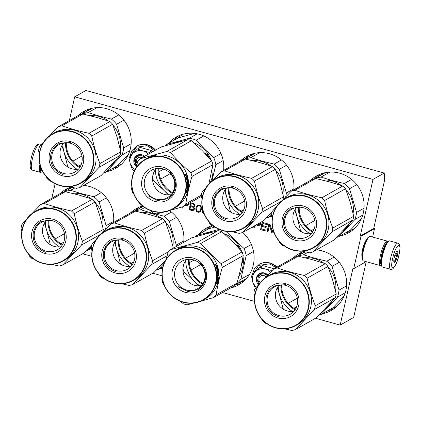 <?xml version="1.0" encoding="UTF-8"?>
<svg xmlns="http://www.w3.org/2000/svg" width="421" height="421" viewBox="0 0 421 421"><rect width="100%" height="100%" fill="white"/><g stroke="black" fill="none" stroke-linecap="round" stroke-linejoin="round"><path stroke-width="0.63" d="M361.939 256.247A9.367 2.068 -74.5 0 1 362.539 249.553A9.367 2.068 -74.5 0 1 366.538 239.633M384.236 173.063L373.001 179.399L74.706 96.825L85.942 90.489L384.236 173.063L384.657 179.893L373.711 228.456L374.511 228.677L361.029 236.276L360.234 236.055L373.711 228.456M372.622 237.055L374.511 228.677M315.524 318.265L340.168 325.086L353.651 317.487L366.223 261.694M74.706 96.825L69.36 120.553M373.001 179.399L360.234 236.055M366.123 261.667L353.735 268.651L361.029 236.276M353.735 268.651L352.935 268.43L340.168 325.086M82.632 253.795L91.81 256.336M152.818 273.224L162.001 275.766M222.546 292.527L254.516 301.378M51.851 198.254L54.646 185.856L53.846 185.635L54.372 183.293M60.266 193.507A32.664 31.117 60.6 0 1 66.192 189.113A32.664 31.117 60.6 0 1 70.791 187.019M83.653 185.393A32.664 31.117 60.6 0 1 113.544 222.472M91.483 248.811A32.664 31.117 60.6 0 1 89.457 249.29M77.78 115.807A32.664 31.117 60.6 0 1 83.705 111.418A32.664 31.117 60.6 0 1 118.322 114.596A32.664 31.117 60.6 0 1 130.452 148.371A32.664 31.117 60.6 0 1 115.791 168.326A32.664 31.117 60.6 0 1 106.971 171.589M130.452 212.937A32.664 31.117 60.6 0 1 136.383 208.542A32.664 31.117 60.6 0 1 142.503 205.948M169.51 210.616A32.664 31.117 60.6 0 1 183.682 242.317M162.59 267.977A32.664 31.117 60.6 0 1 159.643 268.719M198.723 234.376A32.664 31.117 60.6 0 1 206.569 227.971A32.664 31.117 60.6 0 1 211.905 225.624M242.722 232.45A32.664 31.117 60.6 0 1 253.316 264.93A32.664 31.117 60.6 0 1 238.654 284.885A32.664 31.117 60.6 0 1 230.597 287.985M293.158 257.978A32.664 31.117 60.6 0 1 299.084 253.584A32.664 31.117 60.6 0 1 303.683 251.49M316.545 249.864A32.664 31.117 60.6 0 1 345.836 290.543A32.664 31.117 60.6 0 1 331.169 310.493A32.664 31.117 60.6 0 1 322.349 313.761M168.379 143.429A32.664 31.117 60.6 0 1 176.225 137.025A32.664 31.117 60.6 0 1 209.363 139.104A32.664 31.117 60.6 0 1 223.572 170.384M201.512 196.723A32.664 31.117 60.6 0 1 200.254 197.039M240.48 160.848A32.664 31.117 60.6 0 1 246.411 156.454A32.664 31.117 60.6 0 1 279.549 158.533A32.664 31.117 60.6 0 1 293.758 189.813M271.698 216.157A32.664 31.117 60.6 0 1 269.672 216.631M310.672 180.277A32.664 31.117 60.6 0 1 316.597 175.889A32.664 31.117 60.6 0 1 351.214 179.067A32.664 31.117 60.6 0 1 363.344 212.842A32.664 31.117 60.6 0 1 348.683 232.797A32.664 31.117 60.6 0 1 339.858 236.06M182.067 206.979L181.872 207.832L182.772 208.085L183.088 206.685M185.472 205.374L186.982 205.627L187.682 205.327L188.524 204.406L188.645 203.585M190.376 206.069L190.639 206.306L189.603 206.679L189.129 207.374L189.492 209.284L190.134 209.958L191.744 210.568L193.934 210.021L194.513 208.863L194.386 208.006L193.628 207.137L194.518 206.722L195.06 205.722L194.934 204.864L193.949 203.601L191.855 203.022L190.45 203.622L189.871 204.78L190.639 206.306M196.486 206.443L195.849 208.574L196.028 210.6L197.012 211.858L198.807 212.358L200.212 211.758L201.233 210.063L201.57 207.853L201.022 206.053L199.517 204.98L197.733 205.143L196.486 206.443L196.07 208.448L196.249 210.474L197.239 211.731L199.033 212.231L199.849 211.984M202.848 210.284L202.285 211.016L202.306 212.337L203.296 213.6L204.148 214M252.005 227.251L252.611 227.414L252.737 226.835M256.121 224.93L258.126 225.488L259.615 225.24L260.457 224.319L260.294 222.577M254.195 226.014L253.805 227.745L254.7 227.993L255.289 225.398M265.919 231.097L266.13 230.171L261.641 228.929L262.199 226.445L266.088 227.524L266.298 226.593L262.409 225.519L262.862 223.504L267.351 224.746L267.561 223.814L262.178 222.325L260.536 229.608L265.919 231.097M272.966 229.445L272.445 231.755L270.103 224.519L268.756 224.146L267.114 231.429L268.014 231.682L269.445 225.324L271.75 232.713L273.097 233.087L273.508 231.255M181.872 207.832L182.814 207.906M182.277 206.921L182.098 207.706M186.982 205.627L187.755 205.264M186.198 205.574L187.203 205.495M185.698 205.243L186.419 205.448M190.029 205.48L190.597 205.943M189.871 204.78L190.255 205.353M189.976 204.311L190.097 204.653M190.45 203.622L190.203 204.185M191.039 203.269L190.676 203.496M193.628 207.137L194.16 206.943M192.529 210.616L193.565 210.242M191.744 210.568L192.75 210.489M190.845 210.316L191.971 210.437M190.134 209.958L191.071 210.19M189.492 209.284L190.36 209.826M189.145 208.695L189.713 209.158M189.024 207.837L189.371 208.569M189.129 207.374L189.25 207.711M189.797 206.595L189.35 207.243M196.739 206.022L196.712 206.316M197.181 205.485L196.965 205.895M197.77 205.132L197.402 205.359M203.296 213.6L204.038 213.736M202.648 212.926L203.517 213.473M202.306 212.337L202.875 212.8M202.185 211.479L202.533 212.21M202.285 211.016L202.406 211.353M202.869 210.363L202.512 210.889M252.232 227.124L252.647 227.235M258.91 225.535L259.689 225.177M258.126 225.488L259.136 225.409M256.342 224.803L258.352 225.356M253.805 227.745L254.742 227.819M254.421 225.888L254.031 227.619M260.536 229.608L265.956 230.924M262.362 222.377L260.757 229.482M262.862 223.504L267.388 224.567M262.199 226.445L266.13 227.345M267.114 231.429L268.051 231.503M268.94 224.198L267.34 231.303M272.445 231.755L273.071 229.84M271.75 232.713L273.134 232.908M269.445 225.324L271.977 232.587M71.428 187.166L67.497 190.092M90.268 108.692L85.005 112.391M115.628 166.705L121.516 164.116M142.587 206.016L137.683 209.521M212.131 225.824L207.106 229.65M237.497 283.554L244.38 280.675M304.315 251.637L300.389 254.563M331.011 308.877L336.9 306.288M182.788 134.304L176.757 138.704M252.974 153.733L247.711 157.433M323.16 173.163L317.897 176.862M348.52 231.176L354.408 228.587M187.766 204.08L186.708 204.674M190.687 206.958L191.992 206.822L193.15 207.311L193.681 207.785L193.881 208.995L192.402 209.758L190.608 209.263L189.771 208.042L190.687 206.958M193.849 204.211L194.539 205.385L194.065 206.08L192.502 206.495L191.339 206.011L190.724 204.522L192.055 203.711L193.286 203.89L194.344 204.838M198.265 205.758L199.565 205.627L200.28 205.99L201.049 207.521L200.385 210.463L198.833 211.542L197.338 211.126L196.57 209.595L197.233 206.653L198.265 205.758M259.873 222.814L259.82 223.788L259.194 224.44L257.294 224.267M187.408 204.427L187.04 204.653M190.466 207.085L191.355 206.811M191.134 206.937L191.992 206.822M191.765 206.948L192.586 206.99M192.365 207.116L193.15 207.311M192.929 207.437L193.681 207.785M193.455 207.911L193.986 208.527M193.765 208.653L193.881 208.995M193.66 209.121L193.071 209.616M194.118 204.964L194.539 205.385M194.244 205.822L193.839 206.206M191.129 204.138L192.055 203.711M191.829 203.838L192.686 203.722M192.465 203.848L193.286 203.89M193.06 204.017L193.623 204.338M198.044 205.89L198.786 205.574M198.559 205.701L199.565 205.627M199.344 205.753L200.28 205.99M200.054 206.116L200.659 206.422M200.433 206.548L201.049 207.521M200.822 207.648L200.985 208.49M200.764 208.616L200.743 209.574M200.517 209.7L200.385 210.463M200.159 210.589L199.349 211.353M203.68 212.826L202.933 211.689L203.106 211.163M259.925 223.325L259.878 222.82M259.699 223.451L259.82 223.788M259.594 223.914L259.562 224.214M259.341 224.34L258.968 224.567M265.988 276.876A4.242 4.042 -119.4 0 0 263.914 275.56A4.242 4.042 60.6 0 0 260.257 282.602M142.161 157.67A4.242 4.042 -119.4 0 0 141.414 157.386A4.242 4.042 60.6 0 0 137.114 163.632M252.632 276.739A11.03 10.509 -119.4 0 0 252.837 282.38L251.479 276.039L255.121 271.955A11.03 10.509 -119.4 0 0 252.632 276.739M274.034 268.761L262.657 265.588L259.836 267.177L265.498 269.124A11.03 10.509 60.6 0 1 270.503 272.203M259.71 283.328A5.599 5.336 60.6 0 1 258.094 277.949A5.599 5.336 60.6 0 1 260.61 274.529A5.599 5.336 60.6 0 1 267.167 275.644M252.637 274.687L258.662 265.414L269.561 263.82L276.034 267.635M258.683 284.691A6.957 6.625 60.6 0 1 256.463 277.797A6.957 6.625 60.6 0 1 261.173 272.919A6.957 6.625 60.6 0 1 267.788 274.997M256.068 287.575L252.837 282.38L255.379 288.338M255.121 271.955L255.294 271.771A11.03 10.509 60.6 0 1 265.246 269.051M255.294 271.771L259.836 267.177M265.498 269.124L271.808 270.493L271.855 270.819M272.634 270.024L271.808 270.493M258.826 284.533L256.663 277.818L259.71 273.671L263.893 272.971L267.709 275.081M130.136 158.559A11.03 10.509 -119.4 0 0 130.336 164.206L128.984 157.864L132.62 153.781A11.03 10.509 -119.4 0 0 130.136 158.559M152.413 151.892L152.128 150.723L140.156 147.408L137.341 148.997L142.998 150.944A11.03 10.509 60.6 0 1 148.218 154.254M136.814 164.716A5.599 5.336 60.6 0 1 135.599 159.77A5.599 5.336 60.6 0 1 138.114 156.349A5.599 5.336 60.6 0 1 143.829 156.733M130.142 156.512L136.167 147.234L147.066 145.645L154.607 150.655M136.299 166.611A6.957 6.625 60.6 0 1 133.962 159.622A6.957 6.625 60.6 0 1 144.692 156.244M134.667 170.294L130.336 164.206L132.599 170.042L134.431 170.763M132.62 153.781L132.799 153.591A11.03 10.509 60.6 0 1 142.751 150.876M132.799 153.591L137.341 148.997M142.998 150.944L149.313 152.313L149.502 153.533M152.128 150.723L149.313 152.313M136.362 166.384L134.167 159.638L137.214 155.491L144.587 156.302M42.3 171.536A12.898 2.842 -74.5 0 1 41.984 171.763A12.898 2.842 -74.5 0 1 40.463 166.311M41.984 171.763L41.205 172.236A13.577 2.994 -74.5 0 1 40.458 172.394A13.577 2.994 -74.5 0 1 39.9 164.301M397.834 243.154L389.699 240.901A13.577 2.994 105.5 0 0 388.993 241.033A13.577 2.994 105.5 0 0 388.951 241.059A13.577 2.994 105.5 0 0 382.484 256.01A13.577 2.994 105.5 0 0 381.894 266.551A13.577 2.994 105.5 0 0 382.457 267.067L390.588 269.319C392.577 270.977 397.35 263.778 399.013 254.837C399.961 249.527 400.245 246.627 399.866 246.143C399.25 244.106 398.576 243.112 397.834 243.154A13.577 2.994 105.5 0 0 390.614 258.262A13.577 2.994 105.5 0 0 390.588 269.319M388.209 241.507A12.898 2.842 105.5 0 0 388.173 241.528A12.898 2.842 105.5 0 0 382.021 255.736A12.898 2.842 105.5 0 0 381.468 265.746L381.894 266.551M392.661 258.452C389.172 273.182 395.856 269.414 398.955 254.905C402.444 240.175 395.761 243.943 392.661 258.452M394.235 257.568A5.941 1.31 105.5 0 0 393.977 262.178A5.941 1.31 105.5 0 0 397.382 255.794A5.941 1.31 105.5 0 0 397.066 251.027A5.941 1.31 105.5 0 0 394.235 257.568M393.798 261.399L395.435 261.078C395.072 259.041 395.693 257.278 397.308 255.784C396.424 254.042 396.529 252.568 397.624 251.369L396.629 251.442M397.308 255.784L394.909 255.121M395.435 261.078L393.788 260.625M41.49 169.063A11.877 2.621 105.5 0 0 41.858 170.7L42.395 171.705A12.725 2.805 105.5 0 0 42.916 172.194L43.089 172.242M42.026 170.237A12.725 2.805 105.5 0 0 42.395 171.705M381.315 265.383L381.147 265.483A12.725 2.805 -74.5 0 1 380.447 265.635L363.381 260.909A12.725 2.805 -74.5 0 1 362.855 260.42A12.725 2.805 -74.5 0 1 363.407 250.542A12.725 2.805 -74.5 0 1 369.47 236.523A12.725 2.805 -74.5 0 1 369.512 236.502A12.725 2.805 -74.5 0 1 370.17 236.376L387.241 241.101A12.725 2.805 -74.5 0 1 387.762 241.591L387.857 241.759M381.184 264.856A11.877 2.621 -74.5 0 1 381.494 255.363A11.877 2.621 -74.5 0 1 387.194 242.259A11.877 2.621 -74.5 0 1 387.467 242.143M380.447 265.635A12.725 2.805 -74.5 0 1 380.473 255.268A12.725 2.805 -74.5 0 1 386.578 241.228A12.725 2.805 -74.5 0 1 387.241 241.101M381.742 257.063A9.42 2.079 -74.5 0 1 382.147 254.994A9.42 2.079 -74.5 0 1 383.941 249.116M362.855 260.42L362.318 259.415A11.877 2.621 -74.5 0 1 362.834 250.195A11.877 2.621 -74.5 0 1 368.496 237.112A11.877 2.621 -74.5 0 1 368.533 237.091M131.152 143.719L123.653 147.945L116.622 124.263A31.391 29.907 -119.4 0 0 111.391 119.069L99.361 116.064L88.11 112.623L97.014 107.602M129.863 150.602L122.058 155.007A31.391 29.907 -119.4 0 0 123.653 147.945M80.037 167A25.455 24.25 60.6 0 1 66.329 142.693M109.734 166.642A28.423 27.076 -119.4 0 0 116.212 159.691M120.195 148.981A28.423 27.076 -119.4 0 0 112.991 125.153M108.476 121.032A28.423 27.076 -119.4 0 0 99.209 116.506A28.423 27.076 60.6 0 0 89.715 115.612M118.733 114.928L111.391 119.069M81.232 164.548L78.495 166.09M81.958 155.991L72.796 161.159M92.525 108.15L81.658 114.28M82.063 114.18A31.391 29.907 60.6 0 1 88.11 112.623M103.534 173.068A31.391 29.907 -119.4 0 0 105.808 172.242L122.058 155.007M123.89 120.169L116.622 124.263M105.808 172.242L117.459 165.674L128.615 154.012M43.621 142.172L39.4 146.834A32.243 30.717 -119.4 0 0 38.927 148.687A32.243 30.717 60.6 0 0 38.558 150.565L39.306 153.886M82.816 114.017L61.898 125.811A32.243 30.717 -119.4 0 0 58.298 126.795L79.216 114.996A32.243 30.717 -119.4 0 1 82.816 114.017L96.872 117.47L109.886 121.511A32.243 30.717 -119.4 0 1 112.649 124.253L117.254 137.73L120.822 151.792A32.243 30.717 60.6 0 1 120.459 153.67A32.243 30.717 60.6 0 1 119.985 155.517L99.067 167.316L80.169 187.356A32.243 30.717 60.6 0 1 76.564 188.34L69.354 186.666M80.169 187.356L101.087 175.562L119.985 155.517M81.853 162.469A15.835 15.082 60.6 0 1 74.749 172.142A15.835 15.082 60.6 0 1 57.972 170.6A15.835 15.082 60.6 0 1 52.088 154.228A15.835 15.082 -119.4 0 1 59.198 144.556A15.835 15.082 -119.4 0 1 75.975 146.098A15.835 15.082 -119.4 0 1 81.853 162.469M78.501 169.095A15.835 15.082 60.6 0 1 60.392 149.544A15.835 15.082 -119.4 0 1 63.745 142.924M83.311 163.353A17.987 17.135 -119.4 0 0 70.27 141.514A17.987 17.135 -119.4 0 0 49.494 153.991A17.987 17.135 -119.4 0 0 62.534 175.831A17.987 17.135 -119.4 0 0 83.311 163.353M92.799 165.979A28.086 26.755 60.6 0 1 60.366 185.461A28.086 26.755 60.6 0 1 40 151.36A28.086 26.755 -119.4 0 1 72.438 131.878A28.086 26.755 -119.4 0 1 92.799 165.979M112.649 124.253L91.731 136.046A32.243 30.717 -119.4 0 0 88.968 133.304C79.259 131.194 70.239 128.694 61.898 125.811M120.822 151.792L99.903 163.585C96.493 154.791 93.767 145.613 91.731 136.046M109.886 121.511L88.968 133.304M58.298 126.795L49.52 135.851M77.08 169.279A28.849 27.481 60.6 0 1 64.087 152.244L61.929 145.503M68.86 167.59A32.243 30.717 60.6 0 1 67.655 166.306L64.087 152.244A28.849 27.481 60.6 0 1 62.855 144.045M65.581 142.714A26.049 24.813 -119.4 0 0 79.632 167.632M46.163 176.588L46.736 178.104A32.243 30.717 60.6 0 0 49.494 180.846L51.583 181.551M99.067 167.316A32.243 30.717 60.6 0 0 99.54 165.464A32.243 30.717 -119.4 0 0 99.903 163.585M52.53 133.862L54.688 132.647A28.423 27.076 -119.4 0 1 84.81 135.409A28.423 27.076 -119.4 0 1 95.367 164.8A28.423 27.076 60.6 0 1 82.611 182.161L80.453 183.377A28.423 27.076 60.6 0 1 50.331 180.614A28.423 27.076 60.6 0 1 39.774 151.223A28.423 27.076 -119.4 0 1 52.53 133.862A28.423 27.076 -119.4 0 1 82.653 136.63A28.423 27.076 -119.4 0 1 93.209 166.016A28.423 27.076 60.6 0 1 80.453 183.377M67.655 166.306L67.171 166.579M63.082 174.568C53.683 170.952 49.61 164.137 50.873 154.118L53.583 148.129L58.43 143.829L70.323 142.43M194.46 133.383L178.12 137.935L166.469 144.508A31.391 29.907 -119.4 0 0 164.974 145.834M172.552 192.613A25.455 24.25 60.6 0 1 166.663 188.213A25.455 24.25 60.6 0 1 158.849 168.305M211.21 160.28A28.423 27.076 60.6 0 0 204.264 149.45A28.423 27.076 -119.4 0 0 193.834 142.793M181.398 141.309A28.423 27.076 -119.4 0 0 174.089 143.261M212.005 169.774A28.423 27.076 -119.4 0 1 212.021 171.652L211.758 171.184A28.423 27.076 -119.4 0 0 211.758 171.115M211.905 168.263L212.21 168.632M211.726 171.273L212.016 171.794L211.395 171.258M206.543 154.386L206.874 154.665L206.606 154.849L206.274 154.57L206.543 154.386L206.379 154.791A28.423 27.076 -119.4 0 1 206.648 155.196M206.874 154.665L206.748 154.27L206.874 154.665M206.932 154.944L207.474 154.612A28.423 27.076 -119.4 0 0 207.106 154.065L206.727 154.318M207.106 154.065L206.748 154.27M207.206 154.791L206.843 154.249M207.311 155.786L207.9 155.438L207.306 155.781M207.585 155.617L207.079 155.165M209.248 158.054L209.384 157.986A28.423 27.076 -119.4 0 0 208.116 155.633L207.837 155.802A28.086 26.755 -119.4 0 1 207.963 156.012M208.5 157.217A28.423 27.076 -119.4 0 0 208.274 156.796L208.169 156.854M207.59 156.217L208.132 156.033A28.423 27.076 -119.4 0 1 208.995 157.622L208.979 157.749M206.816 155.107L206.921 154.923A28.423 27.076 -119.4 0 1 207.421 155.712L207.253 155.802A28.423 27.076 -119.4 0 0 206.816 155.107L206.658 155.212M206.074 154.133L205.543 153.402L206.074 154.133M209.384 157.986L209.432 158.264M212.016 171.794L211.579 172.042M212.679 165.932A28.423 27.076 60.6 0 1 210.268 182.546M169.584 172.652A31.391 29.907 -119.4 0 0 170.042 173.789L160.659 179.078M170.042 173.789L171.984 175.499M221.009 153.502L213.747 157.596A31.391 29.907 60.6 0 1 215.847 164.669L223.167 160.543M211.837 181.193L215.847 164.669M213.747 157.596L204.611 149.118L196.249 140.198A31.391 29.907 -119.4 0 0 189.292 138.272L166.469 144.508M163.701 169.105L158.928 171.794M197.196 133.82L189.292 138.272M203.801 135.941L196.249 140.198M206.001 153.87L205.622 153.633L205.843 153.96M201.433 196.375L183.209 206.648A32.243 30.717 -119.4 0 0 184.53 205.332A32.243 30.717 60.6 0 0 185.772 203.927C187.15 195.16 189.213 186.003 191.965 176.457A32.243 30.717 60.6 0 0 190.855 172.721C183.388 166.363 176.604 159.622 170.505 152.497L191.423 140.703A32.243 30.717 60.6 0 0 187.75 139.683L166.832 151.481A32.243 30.717 60.6 0 1 170.505 152.497M187.75 139.683L161.211 146.929L140.293 158.722L166.832 151.481M148.303 172.842A15.835 15.082 60.6 0 1 151.713 170.168A15.835 15.082 60.6 0 1 171.379 174.652A15.835 15.082 60.6 0 1 170.679 195.081A15.835 15.082 -119.4 0 1 167.269 197.754A15.835 15.082 -119.4 0 1 147.603 193.271A15.835 15.082 -119.4 0 1 148.303 172.842M156.265 168.537A15.835 15.082 -119.4 0 0 154.654 186.687A15.835 15.082 -119.4 0 0 171.021 194.707M146.208 171.647A17.987 17.135 -119.4 0 0 147.118 196.802A17.987 17.135 -119.4 0 0 171.631 196.917A17.987 17.135 -119.4 0 0 170.721 171.763A17.987 17.135 -119.4 0 0 146.208 171.647M139.077 164.558A28.086 26.755 60.6 0 1 177.346 164.737A28.086 26.755 60.6 0 1 178.762 204.006A28.086 26.755 -119.4 0 1 140.493 203.827A28.086 26.755 -119.4 0 1 139.077 164.558M155.37 169.658A28.849 27.481 -119.4 0 0 164.258 190.676L168.389 194.934M152.56 177.562A32.243 30.717 -119.4 0 0 153.565 180.856L164.258 190.676A28.849 27.481 -119.4 0 0 169.595 194.886M153.681 172.71L152.707 176.236M140.293 158.722A32.243 30.717 60.6 0 0 138.967 160.043A32.243 30.717 -119.4 0 0 137.73 161.443L135.894 168.163M131.862 186.945L131.536 188.913A32.243 30.717 -119.4 0 0 132.647 192.65L133.652 193.807M153.565 180.856L152.755 181.314M150.208 210.453L152.997 212.879A32.243 30.717 -119.4 0 0 156.67 213.894L163.685 212.1M170.131 210.368L183.209 206.648M191.423 140.703L202.117 150.523L211.774 160.927A32.243 30.717 60.6 0 1 212.884 164.664L208.911 183.914M158.096 168.326A26.049 24.813 -119.4 0 0 172.147 193.244M211.774 160.927L190.855 172.721M145.05 159.475L147.208 158.254A28.423 27.076 60.6 0 1 182.509 166.3A28.423 27.076 60.6 0 1 181.251 202.98A28.423 27.076 -119.4 0 1 175.125 207.774L172.968 208.99A28.423 27.076 -119.4 0 0 179.093 204.196A28.423 27.076 60.6 0 0 180.351 167.516A28.423 27.076 60.6 0 0 145.05 159.475A28.423 27.076 60.6 0 0 138.925 164.269A28.423 27.076 -119.4 0 0 137.672 200.943A28.423 27.076 -119.4 0 0 172.968 208.99M212.884 164.664L191.965 176.457M201.343 195.149L185.772 203.927M187.277 187.929L187.282 189.603M187.429 189.234L187.598 187.982L187.029 188.308L187.25 188.792A28.423 27.076 60.6 0 1 186.582 192.065L186.687 192.502A28.423 27.076 60.6 0 0 187.429 189.234L187.187 189.182M187.156 182.94L187.156 182.94A28.423 27.076 60.6 0 0 186.208 177.32L186.377 177.23A28.423 27.076 60.6 0 1 186.708 178.572L186.892 178.578A28.423 27.076 60.6 0 0 186.624 177.436L186.787 177.341A28.423 27.076 60.6 0 1 187.061 178.483L187.261 178.262A28.423 27.076 60.6 0 0 186.819 176.515L186.071 176.82A28.423 27.076 60.6 0 0 185.503 175.073L185.729 174.631L185.971 174.957L185.424 174.736M185.729 174.631L185.971 174.957L186.298 174.31A28.423 27.076 60.6 0 1 186.519 174.931L186.208 175.031L185.987 174.42M185.908 175.51L186.198 175.11L186.24 176.083M186.419 176.031L186.882 176.073A28.423 27.076 60.6 0 1 187.529 178.662L187.513 178.962L187.208 178.715A28.086 26.755 60.6 0 0 187.15 178.436M186.735 175.852L186.571 176.162A28.086 26.755 60.6 0 1 186.656 176.457M187.513 178.962L186.861 179.325L186.798 179.972M186.977 179.951L187.698 179.546L187.792 180.167L186.887 180.53M187.792 180.167L186.898 180.588M187.077 180.572A28.423 27.076 60.6 0 1 187.287 182.367L187.113 182.372M187.456 180.63L187.887 180.82L187.329 181.13A28.423 27.076 60.6 0 1 187.45 182.272L187.324 182.451A28.086 26.755 60.6 0 1 187.329 182.667L187.166 183.024M187.561 180.846A28.086 26.755 60.6 0 1 187.619 181.372M187.766 183.324A28.086 26.755 60.6 0 1 187.766 183.403L187.387 183.877A28.086 26.755 60.6 0 1 187.392 183.972M187.887 180.82A28.423 27.076 60.6 0 1 188.092 183.403L187.766 183.403M187.561 184.698L187.724 184.703A28.423 27.076 60.6 0 0 187.713 183.882L187.387 183.877M187.787 184.472L187.777 185.082L188.103 185.108L188.113 184.487L187.724 184.703M187.145 187.087L187.303 187.103A28.423 27.076 60.6 0 0 187.387 185.514L187.224 185.503M187.119 187.877L187.955 187.419L188.013 186.798L187.629 187.019A28.423 27.076 60.6 0 0 187.713 185.577L187.545 185.672A28.423 27.076 60.6 0 1 187.461 187.113L187.303 187.103M187.955 187.419L187.098 187.671A28.423 27.076 60.6 0 0 187.208 183.903L187.913 183.135A28.423 27.076 60.6 0 0 187.777 181.393L187.377 181.53M187.555 182.661A28.086 26.755 60.6 0 1 187.577 182.972M187.555 181.514A28.423 27.076 60.6 0 1 187.655 182.656L187.329 182.667M187.655 182.656L187.224 183.161M186.761 176.425L186.045 176.736M187.55 183.977L187.219 184.166A28.086 26.755 60.6 0 0 187.224 183.972L187.55 183.977A28.423 27.076 60.6 0 1 187.561 184.798L187.229 184.782M187.387 184.172L187.392 184.793M185.829 175.441A28.423 27.076 60.6 0 1 186.087 176.22L186.25 176.125A28.423 27.076 60.6 0 0 185.966 175.247L185.65 175.494M185.966 175.247L185.608 175.368M187.687 186.756L187.629 187.371M187.224 185.398L187.777 185.082M187.371 179.588L187.471 180.204M186.671 179.304L187.192 179.014M185.893 175.21L186.208 175.031M185.024 173.489L185.366 174.326L185.024 173.489M186.198 175.11L186.519 174.931M188.092 183.403L187.713 183.882M187.387 185.514L188.103 185.108M186.65 192.639L186.077 192.96L186.408 191.718A28.423 27.076 60.6 0 0 187.013 188.44L187.208 188.876A28.423 27.076 60.6 0 1 186.529 192.155L186.65 192.639L186.214 192.05A28.086 26.755 60.6 0 0 186.308 191.687M186.529 192.155L186.214 192.05M185.314 173.952L185.051 173.752L185.314 173.952M170.273 172.389C176.846 180.267 177.13 188.119 171.126 195.944L167.495 198.786L157.486 200.585L148.171 195.833M293.858 188.761L286.354 192.986L279.323 169.305A31.391 29.907 -119.4 0 0 274.097 164.111L262.067 161.106L250.816 157.665L259.72 152.644M285.691 196.891A31.391 29.907 -119.4 0 0 286.354 192.986M242.738 212.042A25.455 24.25 60.6 0 1 229.035 187.734M282.901 194.023A28.423 27.076 -119.4 0 0 275.697 170.195M271.182 166.074A28.423 27.076 -119.4 0 0 261.909 161.548A28.423 27.076 60.6 0 0 252.416 160.654M281.438 159.969L274.097 164.111M243.938 209.59L241.196 211.131M244.664 201.033L235.502 206.201M255.231 153.191L244.364 159.322M244.769 159.222A31.391 29.907 60.6 0 1 250.816 157.665M266.24 218.11A31.391 29.907 -119.4 0 0 268.514 217.283L271.677 213.8M286.596 165.206L279.323 169.305M271.566 215.563L268.514 217.283M206.327 187.213L202.106 191.876A32.243 30.717 -119.4 0 0 201.627 193.728A32.243 30.717 60.6 0 0 201.264 195.607L202.012 198.928M245.522 159.059L224.603 170.852A32.243 30.717 -119.4 0 0 221.004 171.836L241.922 160.038A32.243 30.717 -119.4 0 1 245.522 159.059L259.578 162.511L272.592 166.553A32.243 30.717 -119.4 0 1 275.355 169.295L279.96 182.772L283.528 196.833A32.243 30.717 60.6 0 1 283.165 198.712A32.243 30.717 60.6 0 1 282.896 199.812M244.559 207.511A15.835 15.082 60.6 0 1 237.455 217.183A15.835 15.082 60.6 0 1 220.672 215.641A15.835 15.082 60.6 0 1 214.794 199.27A15.835 15.082 -119.4 0 1 221.899 189.597A15.835 15.082 -119.4 0 1 238.681 191.139A15.835 15.082 -119.4 0 1 244.559 207.511M241.207 214.136A15.835 15.082 60.6 0 1 223.098 194.586A15.835 15.082 -119.4 0 1 226.451 187.966M246.017 208.395A17.987 17.135 -119.4 0 0 232.971 186.556A17.987 17.135 -119.4 0 0 212.2 199.033A17.987 17.135 -119.4 0 0 225.24 220.872A17.987 17.135 -119.4 0 0 246.017 208.395M255.505 211.021A28.086 26.755 60.6 0 1 223.067 230.503A28.086 26.755 60.6 0 1 202.706 196.402A28.086 26.755 -119.4 0 1 235.144 176.92A28.086 26.755 -119.4 0 1 255.505 211.021M275.355 169.295L254.437 181.088A32.243 30.717 -119.4 0 0 251.674 178.346C241.964 176.236 232.939 173.736 224.603 170.852M283.528 196.833L262.609 208.627C259.199 199.833 256.473 190.655 254.437 181.088M272.592 166.553L251.674 178.346M221.004 171.836L212.226 180.888M239.781 214.315A28.849 27.481 60.6 0 1 226.787 197.286L224.635 190.545M231.566 212.631A32.243 30.717 60.6 0 1 230.355 211.347L226.787 197.286A28.849 27.481 60.6 0 1 225.556 189.087M272.082 212.058L263.788 220.604L242.87 232.397A32.243 30.717 60.6 0 1 239.27 233.381L232.06 231.708M228.282 187.755A26.049 24.813 -119.4 0 0 242.333 212.673M208.863 221.63L209.437 223.141A32.243 30.717 60.6 0 0 212.2 225.888L214.289 226.593M280.902 201.564L261.767 212.352L242.87 232.397M261.767 212.352A32.243 30.717 60.6 0 0 262.246 210.505A32.243 30.717 -119.4 0 0 262.609 208.627M215.236 178.904L217.394 177.688A28.423 27.076 -119.4 0 1 247.516 180.451A28.423 27.076 -119.4 0 1 258.073 209.842A28.423 27.076 60.6 0 1 245.311 227.203L243.154 228.419A28.423 27.076 60.6 0 1 213.037 225.656A28.423 27.076 60.6 0 1 202.475 196.265A28.423 27.076 -119.4 0 1 215.236 178.904A28.423 27.076 -119.4 0 1 245.359 181.667A28.423 27.076 -119.4 0 1 255.915 211.058A28.423 27.076 60.6 0 1 243.154 228.419M230.355 211.347L229.877 211.621M225.788 219.609C216.383 215.994 212.316 209.179 213.573 199.159L216.289 193.171L221.136 188.871L233.029 187.471M364.044 208.19L356.54 212.416L349.509 188.734A31.391 29.907 -119.4 0 0 344.283 183.54L332.253 180.535L321.002 177.094L329.906 172.073M362.755 215.078L354.95 219.478A31.391 29.907 -119.4 0 0 356.54 212.416M312.924 231.471A25.455 24.25 60.6 0 1 299.22 207.164M342.626 231.113A28.423 27.076 -119.4 0 0 349.104 224.161M353.087 213.452A28.423 27.076 -119.4 0 0 345.883 189.624M341.368 185.503A28.423 27.076 -119.4 0 0 332.095 180.977A28.423 27.076 60.6 0 0 322.602 180.083M351.624 179.399L344.283 183.54M314.124 229.019L311.382 230.561M314.85 220.462L305.688 225.63M325.417 172.621L314.55 178.751M314.955 178.651A31.391 29.907 60.6 0 1 321.002 177.094M336.426 237.539A31.391 29.907 -119.4 0 0 338.7 236.713L354.95 219.478M356.782 184.64L349.509 188.734M338.7 236.713L350.351 230.145L361.502 218.483M276.513 206.643L272.292 211.305A32.243 30.717 -119.4 0 0 271.813 213.158A32.243 30.717 60.6 0 0 271.45 215.036L272.198 218.357M315.708 178.488L294.789 190.281A32.243 30.717 -119.4 0 0 291.19 191.266L312.108 179.467A32.243 30.717 -119.4 0 1 315.708 178.488L329.764 181.94L342.778 185.982A32.243 30.717 -119.4 0 1 345.541 188.724L350.146 202.201L353.714 216.262A32.243 30.717 60.6 0 1 353.351 218.141A32.243 30.717 60.6 0 1 352.872 219.988L331.953 231.787L313.056 251.826A32.243 30.717 60.6 0 1 309.456 252.81L302.246 251.142M313.056 251.826L333.974 240.033L352.872 219.988M314.745 226.94A15.835 15.082 60.6 0 1 307.64 236.613A15.835 15.082 60.6 0 1 290.858 235.071A15.835 15.082 60.6 0 1 284.98 218.699A15.835 15.082 -119.4 0 1 292.085 209.026A15.835 15.082 -119.4 0 1 308.867 210.568A15.835 15.082 -119.4 0 1 314.745 226.94M311.393 233.566A15.835 15.082 60.6 0 1 293.284 214.021A15.835 15.082 -119.4 0 1 296.637 207.395M316.203 227.824A17.987 17.135 -119.4 0 0 303.157 205.985A17.987 17.135 -119.4 0 0 282.386 218.462A17.987 17.135 -119.4 0 0 295.426 240.302A17.987 17.135 -119.4 0 0 316.203 227.824M325.691 230.45A28.086 26.755 60.6 0 1 293.253 249.932A28.086 26.755 60.6 0 1 272.892 215.836A28.086 26.755 -119.4 0 1 305.33 196.349A28.086 26.755 -119.4 0 1 325.691 230.45M345.541 188.724L324.623 200.517A32.243 30.717 -119.4 0 0 321.86 197.775C312.15 195.665 303.125 193.165 294.789 190.281M353.714 216.262L332.795 228.056C329.385 219.262 326.659 210.084 324.623 200.517M342.778 185.982L321.86 197.775M291.19 191.266L282.412 200.322M309.967 233.75A28.849 27.481 60.6 0 1 296.973 216.715L294.821 209.974M301.752 232.06A32.243 30.717 60.6 0 1 300.541 230.776L296.973 216.715A28.849 27.481 60.6 0 1 295.742 208.516M298.468 207.185A26.049 24.813 -119.4 0 0 312.519 232.103M279.049 241.059L279.623 242.575A32.243 30.717 60.6 0 0 282.386 245.317L284.475 246.022M331.953 231.787A32.243 30.717 60.6 0 0 332.432 229.934A32.243 30.717 -119.4 0 0 332.795 228.056M285.422 198.333L287.58 197.117A28.423 27.076 -119.4 0 1 317.702 199.88A28.423 27.076 -119.4 0 1 328.259 229.271A28.423 27.076 60.6 0 1 315.497 246.632L313.34 247.848A28.423 27.076 60.6 0 1 283.222 245.085A28.423 27.076 60.6 0 1 272.666 215.694A28.423 27.076 -119.4 0 1 285.422 198.333A28.423 27.076 -119.4 0 1 315.545 201.101A28.423 27.076 -119.4 0 1 326.101 230.487A28.423 27.076 60.6 0 1 313.34 247.848M300.541 230.776L300.062 231.05M295.974 239.039C286.569 235.423 282.502 228.608 283.759 218.588L286.475 212.6L291.321 208.3L303.215 206.9M113.638 221.414L106.139 225.645L99.109 201.964A31.391 29.907 -119.4 0 0 93.883 196.765L81.853 193.765L70.602 190.324L74.812 187.95M105.476 229.55A31.391 29.907 -119.4 0 0 106.139 225.645M62.524 244.701A25.455 24.25 60.6 0 1 48.82 220.394M102.687 226.682A28.423 27.076 -119.4 0 0 95.483 202.854M90.968 198.733A28.423 27.076 -119.4 0 0 81.695 194.207A28.423 27.076 60.6 0 0 72.201 193.307M101.224 192.629L93.883 196.765M63.718 242.243L60.982 243.791M64.445 233.692L55.288 238.854M72.312 187.377L64.15 191.976M64.555 191.881A31.391 29.907 60.6 0 1 70.602 190.324M86.026 250.769A31.391 29.907 -119.4 0 0 88.299 249.942L91.462 246.459M106.376 197.865L99.109 201.964M91.352 248.222L88.299 249.942M26.113 219.873L21.892 224.535A32.243 30.717 -119.4 0 0 21.413 226.382A32.243 30.717 60.6 0 0 21.05 228.261L21.797 231.587M65.308 191.713L44.389 203.506A32.243 30.717 -119.4 0 0 40.784 204.49L61.703 192.697A32.243 30.717 -119.4 0 1 65.308 191.713L79.359 195.17L92.378 199.207A32.243 30.717 -119.4 0 1 95.141 201.954L99.745 215.431L103.313 229.492A32.243 30.717 60.6 0 1 102.95 231.371A32.243 30.717 60.6 0 1 102.682 232.471M64.345 240.17A15.835 15.082 60.6 0 1 57.24 249.842A15.835 15.082 60.6 0 1 40.458 248.301A15.835 15.082 60.6 0 1 34.58 231.929A15.835 15.082 -119.4 0 1 41.684 222.256A15.835 15.082 -119.4 0 1 58.466 223.798A15.835 15.082 -119.4 0 1 64.345 240.17M60.992 246.79A15.835 15.082 60.6 0 1 42.884 227.245A15.835 15.082 -119.4 0 1 46.236 220.62M65.802 241.049A17.987 17.135 -119.4 0 0 52.757 219.209A17.987 17.135 -119.4 0 0 31.98 231.692A17.987 17.135 -119.4 0 0 45.026 253.531A17.987 17.135 -119.4 0 0 65.802 241.049M75.291 243.68A28.086 26.755 60.6 0 1 42.853 263.162A28.086 26.755 60.6 0 1 22.492 229.061A28.086 26.755 -119.4 0 1 54.93 209.579A28.086 26.755 -119.4 0 1 75.291 243.68M95.141 201.954L74.222 213.747A32.243 30.717 -119.4 0 0 71.459 211C61.75 208.89 52.725 206.395 44.389 203.506M103.313 229.492L82.395 241.286C78.985 232.492 76.259 223.314 74.222 213.747M92.378 199.207L71.459 211M40.784 204.49L32.012 213.547M59.566 246.974A28.849 27.481 60.6 0 1 46.573 229.945L44.421 223.204M51.351 245.29A32.243 30.717 60.6 0 1 50.141 244.006L46.573 229.945A28.849 27.481 60.6 0 1 45.342 221.746M91.867 244.712L83.574 253.263L62.655 265.056A32.243 30.717 60.6 0 1 59.056 266.04L51.846 264.367M48.068 220.415A26.049 24.813 -119.4 0 0 62.119 245.332M28.649 254.289L29.223 255.8A32.243 30.717 60.6 0 0 31.985 258.547L34.075 259.252M100.687 234.223L81.553 245.011L62.655 265.056M81.553 245.011A32.243 30.717 60.6 0 0 82.032 243.164A32.243 30.717 -119.4 0 0 82.395 241.286M35.022 211.563L37.18 210.342A28.423 27.076 -119.4 0 1 67.297 213.11A28.423 27.076 -119.4 0 1 77.859 242.501A28.423 27.076 60.6 0 1 65.097 259.862L62.939 261.078A28.423 27.076 60.6 0 1 32.822 258.31A28.423 27.076 60.6 0 1 22.26 228.924A28.423 27.076 -119.4 0 1 35.022 211.563A28.423 27.076 -119.4 0 1 65.144 214.326A28.423 27.076 -119.4 0 1 75.701 243.717A28.423 27.076 60.6 0 1 62.939 261.078M50.141 244.006L49.662 244.28M45.573 252.268C36.169 248.653 32.101 241.833 33.359 231.818L36.074 225.83L40.921 221.525L52.814 220.13M183.83 240.849L176.325 245.075L169.295 221.393A31.391 29.907 -119.4 0 0 164.069 216.199L152.039 213.194L140.788 209.753L144.677 207.558M176.131 246.574A31.391 29.907 -119.4 0 0 176.325 245.075M132.71 264.13A25.455 24.25 60.6 0 1 119.006 239.823M162.411 263.772A28.423 27.076 -119.4 0 0 164.695 261.867M172.873 246.111A28.423 27.076 -119.4 0 0 165.669 222.283M161.154 218.162A28.423 27.076 -119.4 0 0 151.881 213.636A28.423 27.076 60.6 0 0 142.387 212.742M171.41 212.058L164.069 216.199M133.91 261.678L131.168 263.22M134.636 253.121L125.474 258.284M143.135 206.448L134.336 211.405M134.741 211.31A31.391 29.907 60.6 0 1 140.788 209.753M156.212 270.198A31.391 29.907 -119.4 0 0 158.485 269.372L164.064 263.272M176.567 217.294L169.295 221.393M162.843 266.914L158.485 269.372M96.298 239.302L92.078 243.964A32.243 30.717 -119.4 0 0 91.599 245.811A32.243 30.717 60.6 0 0 91.236 247.695L91.983 251.016M122.032 283.796L129.242 285.47A32.243 30.717 60.6 0 0 132.841 284.485L153.76 272.692L165.29 260.715M134.531 259.599A15.835 15.082 60.6 0 1 127.426 269.272A15.835 15.082 60.6 0 1 110.644 267.73A15.835 15.082 60.6 0 1 104.766 251.358A15.835 15.082 -119.4 0 1 111.87 241.686A15.835 15.082 -119.4 0 1 128.652 243.227A15.835 15.082 -119.4 0 1 134.531 259.599M131.178 266.225A15.835 15.082 60.6 0 1 113.07 246.674A15.835 15.082 -119.4 0 1 116.422 240.054M135.988 260.483A17.987 17.135 -119.4 0 0 122.943 238.644A17.987 17.135 -119.4 0 0 102.171 251.121A17.987 17.135 -119.4 0 0 115.212 272.961A17.987 17.135 -119.4 0 0 135.988 260.483M145.477 263.109A28.086 26.755 60.6 0 1 113.038 282.591A28.086 26.755 60.6 0 1 92.678 248.49A28.086 26.755 -119.4 0 1 125.116 229.008A28.086 26.755 -119.4 0 1 145.477 263.109M173.331 248.153L169.931 234.86L165.327 221.383A32.243 30.717 -119.4 0 0 162.564 218.636L149.544 214.599L135.494 211.142A32.243 30.717 -119.4 0 0 131.889 212.126L110.976 223.919L102.198 232.976M165.327 221.383L144.408 233.176A32.243 30.717 -119.4 0 0 141.645 230.434C131.936 228.319 122.911 225.824 114.575 222.941A32.243 30.717 -119.4 0 0 110.976 223.919M168.758 251.59L152.581 260.715C149.171 251.921 146.445 242.743 144.408 233.176M162.564 218.636L141.645 230.434M135.494 211.142L114.575 222.941M129.752 266.404A28.849 27.481 60.6 0 1 116.759 249.374L114.607 242.633M121.537 264.72A32.243 30.717 60.6 0 1 120.327 263.435L116.759 249.374A28.849 27.481 60.6 0 1 115.528 241.175M118.254 239.844A26.049 24.813 -119.4 0 0 132.305 264.762M98.835 273.718L99.409 275.229A32.243 30.717 60.6 0 0 102.171 277.976L104.261 278.681M167.132 255.763L151.739 264.441L132.841 284.485M151.739 264.441A32.243 30.717 60.6 0 0 152.218 262.593A32.243 30.717 -119.4 0 0 152.581 260.715M105.208 230.992L107.366 229.771A28.423 27.076 -119.4 0 1 137.488 232.539A28.423 27.076 -119.4 0 1 148.045 261.93A28.423 27.076 60.6 0 1 135.283 279.291L133.125 280.507A28.423 27.076 60.6 0 1 103.008 277.739A28.423 27.076 60.6 0 1 92.446 248.353A28.423 27.076 -119.4 0 1 105.208 230.992A28.423 27.076 -119.4 0 1 135.33 233.755A28.423 27.076 -119.4 0 1 145.887 263.146A28.423 27.076 60.6 0 1 133.125 280.507M120.327 263.435L119.848 263.709M115.759 271.698C106.355 268.082 102.287 261.267 103.545 251.248L106.26 245.259L111.107 240.954L123 239.56M214.931 227.03L208.463 228.882L196.812 235.455A31.391 29.907 -119.4 0 0 195.318 236.781M202.896 283.559A25.455 24.25 60.6 0 1 197.007 279.16A25.455 24.25 60.6 0 1 189.192 259.252M241.554 251.226A28.423 27.076 60.6 0 0 234.608 240.396A28.423 27.076 -119.4 0 0 224.177 233.739M211.742 232.255A28.423 27.076 -119.4 0 0 204.432 234.213M242.349 260.72A28.423 27.076 -119.4 0 1 242.364 262.599L242.101 262.13A28.423 27.076 -119.4 0 0 242.101 262.062M242.249 259.21L242.554 259.583M242.07 262.22L242.359 262.741L241.738 262.204M236.886 245.332L237.218 245.611L236.618 245.517L236.886 245.332L236.723 245.743A28.423 27.076 -119.4 0 1 236.991 246.148L237.16 246.053A28.423 27.076 -119.4 0 1 237.597 246.753L237.57 246.769M237.218 245.611L237.091 245.217L237.218 245.611M237.276 245.89L237.818 245.559A28.423 27.076 -119.4 0 0 237.449 245.011L237.07 245.264M237.449 245.011L237.091 245.217M237.549 245.738L237.186 245.196M237.928 246.564L238.249 246.385L237.655 246.732L237.928 246.564L237.423 246.111M239.591 249L239.728 248.932A28.423 27.076 -119.4 0 0 238.46 246.58L238.181 246.748A28.086 26.755 -119.4 0 1 238.307 246.959M238.844 248.164A28.423 27.076 -119.4 0 0 238.618 247.743L238.512 247.801M237.933 247.169L238.475 246.985A28.423 27.076 -119.4 0 1 239.339 248.569L239.323 248.7M237.16 246.053L237.265 245.875A28.423 27.076 -119.4 0 1 237.765 246.659L237.597 246.753M236.418 245.08L235.886 244.348L236.418 245.08M239.728 248.932L239.775 249.211M242.359 262.741L241.922 262.988M243.022 256.878A28.423 27.076 60.6 0 1 238.786 276.692M199.928 263.599A31.391 29.907 -119.4 0 0 200.385 264.735L191.002 270.024M200.385 264.735L202.327 266.446M249.506 274.371L240.87 279.244A31.391 29.907 60.6 0 1 236.013 284.391L246.495 278.481M251.353 244.448L244.091 248.543A31.391 29.907 60.6 0 1 246.19 255.615L253.51 251.49M240.87 279.244L246.19 255.615M244.091 248.543L234.955 240.065L226.945 231.55M219.636 229.224L196.812 235.455M194.044 260.052L189.271 262.741M236.344 244.817L235.965 244.58L236.186 244.906M221.767 231.65L232.46 241.47L242.117 251.874A32.243 30.717 60.6 0 1 243.227 255.61L240.649 269.056L237.034 283.08A32.243 30.717 60.6 0 1 235.797 284.485A32.243 30.717 60.6 0 1 234.471 285.801L213.552 297.594A32.243 30.717 -119.4 0 0 214.878 296.279A32.243 30.717 60.6 0 0 216.115 294.874C217.494 286.106 219.557 276.95 222.309 267.403A32.243 30.717 60.6 0 0 221.199 263.667C213.731 257.315 206.948 250.569 200.849 243.443L221.767 231.65A32.243 30.717 60.6 0 0 218.094 230.629L197.175 242.428A32.243 30.717 60.6 0 1 200.849 243.443M218.094 230.629L191.555 237.876L170.637 249.669L197.175 242.428M178.646 263.788A15.835 15.082 60.6 0 1 182.056 261.115A15.835 15.082 60.6 0 1 201.722 265.598A15.835 15.082 60.6 0 1 201.022 286.027A15.835 15.082 -119.4 0 1 197.612 288.701A15.835 15.082 -119.4 0 1 177.946 284.217A15.835 15.082 -119.4 0 1 178.646 263.788M186.608 259.483A15.835 15.082 -119.4 0 0 184.998 277.634A15.835 15.082 -119.4 0 0 201.364 285.654M176.552 262.599A17.987 17.135 -119.4 0 0 177.462 287.748A17.987 17.135 -119.4 0 0 201.975 287.864A17.987 17.135 -119.4 0 0 201.064 262.709A17.987 17.135 -119.4 0 0 176.552 262.599M169.421 255.505A28.086 26.755 60.6 0 1 207.69 255.684A28.086 26.755 60.6 0 1 209.105 294.953A28.086 26.755 -119.4 0 1 170.837 294.779A28.086 26.755 -119.4 0 1 169.421 255.505M185.714 260.604A28.849 27.481 -119.4 0 0 194.602 281.623L198.738 285.88M182.909 268.509A32.243 30.717 -119.4 0 0 183.909 271.803L194.602 281.623A28.849 27.481 -119.4 0 0 199.938 285.833M184.024 263.657L183.051 267.182M170.637 249.669A32.243 30.717 60.6 0 0 169.31 250.99A32.243 30.717 -119.4 0 0 168.074 252.389L166.237 259.11M162.206 277.892L161.88 279.86A32.243 30.717 -119.4 0 0 162.99 283.601L163.995 284.754M183.909 271.803L183.098 272.266M180.551 301.399L183.34 303.825A32.243 30.717 -119.4 0 0 187.013 304.841L194.028 303.046M200.475 301.315L213.552 297.594M188.44 259.273A26.049 24.813 -119.4 0 0 202.49 284.191M242.117 251.874L221.199 263.667M175.394 250.421L177.551 249.206A28.423 27.076 60.6 0 1 212.852 257.247A28.423 27.076 60.6 0 1 211.595 293.926A28.423 27.076 -119.4 0 1 205.469 298.721L203.311 299.936A28.423 27.076 -119.4 0 0 209.437 295.142A28.423 27.076 60.6 0 0 210.695 258.468A28.423 27.076 60.6 0 0 175.394 250.421A28.423 27.076 60.6 0 0 169.268 255.215A28.423 27.076 -119.4 0 0 168.016 291.895A28.423 27.076 -119.4 0 0 203.311 299.936M243.227 255.61L222.309 267.403M237.034 283.08L216.115 294.874M217.62 278.876L217.625 280.549M217.773 280.181L217.941 278.928L217.373 279.255L217.594 279.739A28.423 27.076 60.6 0 1 216.926 283.012L217.031 283.449A28.423 27.076 60.6 0 0 217.773 280.181L217.536 280.128M217.499 273.887L217.499 273.887A28.423 27.076 60.6 0 0 216.552 268.266L216.72 268.177A28.423 27.076 60.6 0 1 217.052 269.519L217.241 269.524A28.423 27.076 60.6 0 0 216.968 268.382L217.131 268.288A28.423 27.076 60.6 0 1 217.404 269.429L217.604 269.208A28.423 27.076 60.6 0 0 217.162 267.461L216.415 267.767A28.423 27.076 60.6 0 0 215.847 266.019L216.073 265.577L216.315 265.904L215.768 265.683M216.073 265.577L216.315 265.904L216.641 265.256A28.423 27.076 60.6 0 1 216.862 265.877L216.552 265.977L216.336 265.367M216.252 266.456L216.541 266.056L216.583 267.03M216.762 266.977L217.225 267.025A28.423 27.076 60.6 0 1 217.873 269.608L217.857 269.908L217.552 269.666A28.086 26.755 60.6 0 0 217.494 269.382M217.078 266.803L216.915 267.109A28.086 26.755 60.6 0 1 216.999 267.403M217.857 269.908L217.204 270.277L217.141 270.919M217.32 270.898L218.041 270.493L218.136 271.113L217.231 271.477M218.136 271.113L217.241 271.54M217.42 271.519A28.423 27.076 60.6 0 1 217.631 273.313L217.457 273.318M217.799 271.577L218.231 271.766L217.678 272.077A28.423 27.076 60.6 0 1 217.799 273.218L217.668 273.397A28.086 26.755 60.6 0 1 217.673 273.613L217.51 273.971M217.904 271.798A28.086 26.755 60.6 0 1 217.962 272.319M218.11 274.271A28.086 26.755 60.6 0 1 218.11 274.35L217.731 274.824A28.086 26.755 60.6 0 1 217.736 274.918M218.231 271.766A28.423 27.076 60.6 0 1 218.436 274.35L218.11 274.35M217.904 275.644L218.067 275.65A28.423 27.076 60.6 0 0 218.057 274.829L217.731 274.824M218.131 275.418L218.12 276.034L218.446 276.055L218.457 275.434L218.067 275.65M217.489 278.034L217.646 278.055A28.423 27.076 60.6 0 0 217.731 276.46L217.568 276.45M217.483 278.828L218.299 278.365L218.357 277.749L217.973 277.965A28.423 27.076 60.6 0 0 218.057 276.523L217.889 276.618A28.423 27.076 60.6 0 1 217.804 278.06L217.646 278.055M218.299 278.365L217.441 278.618M217.725 272.476L218.12 272.34A28.423 27.076 60.6 0 1 218.257 274.082L217.552 274.85A28.423 27.076 60.6 0 1 217.441 278.607M217.904 273.608A28.086 26.755 60.6 0 1 217.92 273.918M217.899 272.461A28.423 27.076 60.6 0 1 217.999 273.603L217.673 273.613M217.104 267.377L216.389 267.682M217.731 275.118L217.904 275.744A28.423 27.076 60.6 0 0 217.894 274.924L217.562 275.113M217.894 274.924L217.568 274.918A28.086 26.755 60.6 0 1 217.573 275.113M216.178 266.388A28.423 27.076 60.6 0 1 216.431 267.167L216.594 267.072A28.423 27.076 60.6 0 0 216.31 266.193L215.999 266.446M216.31 266.193L215.952 266.319M218.031 277.707L217.978 278.318M217.568 276.344L218.12 276.034M217.715 270.535L217.815 271.15M217.02 270.25L217.536 269.961M216.236 266.156L216.552 265.977M215.368 264.435L215.71 265.272L215.368 264.435M216.541 266.056L216.862 265.877M218.436 274.35L218.057 274.829M217.731 276.46L218.446 276.055M217.999 273.603L217.589 274.108M216.994 283.586L216.42 283.912L216.752 282.665A28.423 27.076 60.6 0 0 217.357 279.386L217.552 279.823A28.423 27.076 60.6 0 1 216.873 283.101L216.994 283.586L216.557 282.996A28.086 26.755 60.6 0 0 216.652 282.633M216.873 283.101L216.557 282.996M215.657 264.898L215.394 264.698L215.657 264.898M200.617 263.335C207.195 271.213 207.474 279.065 201.47 286.89L197.838 289.732L187.829 291.532L178.515 286.785M346.53 285.891L339.031 290.116L332.001 266.435A31.391 29.907 -119.4 0 0 326.775 261.236L314.745 258.236L303.494 254.794L307.704 252.421M345.246 292.774L337.442 297.179A31.391 29.907 -119.4 0 0 339.031 290.116M295.416 309.172A25.455 24.25 60.6 0 1 281.712 284.864M325.112 308.814A28.423 27.076 -119.4 0 0 331.59 301.862M335.574 291.153A28.423 27.076 -119.4 0 0 328.375 267.324M323.854 263.204A28.423 27.076 -119.4 0 0 314.587 258.678A28.423 27.076 60.6 0 0 305.093 257.778M334.116 257.099L326.775 261.236M296.61 306.72L293.874 308.261M297.337 298.163L288.175 303.325M305.204 251.847L297.037 256.447M297.442 256.352A31.391 29.907 60.6 0 1 303.494 254.794M318.918 315.24A31.391 29.907 -119.4 0 0 321.191 314.413L337.442 297.179M339.268 262.336L332.001 266.435M321.191 314.413L332.837 307.846L343.994 296.184M258.999 284.343L254.779 289.006A32.243 30.717 -119.4 0 0 254.305 290.853A32.243 30.717 60.6 0 0 253.942 292.737L254.689 296.058M298.2 256.184L277.281 267.982A32.243 30.717 -119.4 0 0 273.676 268.961L294.595 257.168A32.243 30.717 -119.4 0 1 298.2 256.184L312.25 259.641L325.27 263.678A32.243 30.717 -119.4 0 1 328.027 266.425L332.637 279.902L336.205 293.963A32.243 30.717 60.6 0 1 335.837 295.842A32.243 30.717 60.6 0 1 335.363 297.689L314.445 309.482L295.547 329.527A32.243 30.717 60.6 0 1 291.948 330.511L284.738 328.838M295.547 329.527L316.466 317.734L335.363 297.689M297.237 304.641A15.835 15.082 60.6 0 1 290.127 314.313A15.835 15.082 60.6 0 1 273.35 312.771A15.835 15.082 60.6 0 1 267.467 296.4A15.835 15.082 -119.4 0 1 274.576 286.727A15.835 15.082 -119.4 0 1 291.353 288.269A15.835 15.082 -119.4 0 1 297.237 304.641M293.884 311.266A15.835 15.082 60.6 0 1 275.771 291.716A15.835 15.082 -119.4 0 1 279.128 285.096M298.689 305.52A17.987 17.135 -119.4 0 0 285.648 283.68A17.987 17.135 -119.4 0 0 264.872 296.163A17.987 17.135 -119.4 0 0 277.913 318.002A17.987 17.135 -119.4 0 0 298.689 305.52M308.183 308.151A28.086 26.755 60.6 0 1 275.744 327.633A28.086 26.755 60.6 0 1 255.384 293.532A28.086 26.755 -119.4 0 1 287.817 274.05A28.086 26.755 -119.4 0 1 308.183 308.151M328.027 266.425L307.109 278.218A32.243 30.717 -119.4 0 0 304.351 275.476C294.642 273.361 285.617 270.866 277.281 267.982M336.205 293.963L315.287 305.757C311.872 296.963 309.151 287.785 307.109 278.218M325.27 263.678L304.351 275.476M273.676 268.961L264.898 278.018M292.458 311.445A28.849 27.481 60.6 0 1 279.465 294.416L277.307 287.675M284.243 309.761A32.243 30.717 60.6 0 1 283.033 308.477L279.465 294.416A28.849 27.481 60.6 0 1 278.234 286.217M280.96 284.885A26.049 24.813 -119.4 0 0 295.01 309.803M261.541 318.76L262.115 320.27A32.243 30.717 60.6 0 0 264.877 323.018L266.967 323.723M314.445 309.482A32.243 30.717 60.6 0 0 314.919 307.635A32.243 30.717 -119.4 0 0 315.287 305.757M267.914 276.034L270.072 274.813A28.423 27.076 -119.4 0 1 300.189 277.581A28.423 27.076 -119.4 0 1 310.745 306.972A28.423 27.076 60.6 0 1 297.989 324.333L295.831 325.549A28.423 27.076 60.6 0 1 265.709 322.781A28.423 27.076 60.6 0 1 255.152 293.395A28.423 27.076 -119.4 0 1 267.914 276.034A28.423 27.076 -119.4 0 1 298.031 278.797A28.423 27.076 -119.4 0 1 308.588 308.188A28.423 27.076 60.6 0 1 295.831 325.549M283.033 308.477L282.554 308.751M278.465 316.739C269.061 313.124 264.988 306.309 266.251 296.289L268.966 290.301L273.813 285.996L285.706 284.601M69.091 187.682A32.664 31.117 -119.4 0 0 64.45 191.808M86.6 109.986A32.664 31.117 -119.4 0 0 81.963 114.107M112.586 168.421A32.664 31.117 -119.4 0 0 118.511 166.59M139.277 207.116A32.664 31.117 -119.4 0 0 134.636 211.237M209.463 226.545A32.664 31.117 -119.4 0 0 204.338 231.208M235.281 285.012A32.664 31.117 -119.4 0 0 241.375 283.149M301.978 252.158A32.664 31.117 -119.4 0 0 297.342 256.278M327.964 310.593A32.664 31.117 -119.4 0 0 333.895 308.756M179.12 135.599A32.664 31.117 -119.4 0 0 173.994 140.261M249.306 155.028A32.664 31.117 -119.4 0 0 244.664 159.149M319.492 174.457A32.664 31.117 -119.4 0 0 314.855 178.578M345.478 232.892A32.664 31.117 -119.4 0 0 351.403 231.061M259.278 264.272A15.188 14.467 60.6 0 1 259.315 264.251A15.188 14.467 60.6 0 1 270.04 262.993A15.188 14.467 60.6 0 1 276.95 267.119M252.1 275.308L254.363 268.893L259.236 264.299A15.188 14.467 60.6 0 1 269.961 263.036A15.188 14.467 60.6 0 1 276.865 267.167M136.778 146.098A15.188 14.467 60.6 0 1 136.82 146.071A15.188 14.467 60.6 0 1 147.545 144.813A15.188 14.467 60.6 0 1 155.507 150.144M129.605 157.133L131.862 150.713L136.736 146.119A15.188 14.467 60.6 0 1 147.461 144.861A15.188 14.467 60.6 0 1 155.423 150.192M40.458 172.394L32.322 170.142A13.577 2.994 -74.5 0 1 32.349 159.085A13.577 2.994 -74.5 0 1 39.563 143.977L41.495 144.508M187.529 178.662L187.208 178.715M217.873 269.608L217.552 269.666M259.236 264.299L259.315 264.251C262.699 262.409 266.293 261.983 270.093 262.983L276.986 267.098M136.736 146.119L136.82 146.071C140.204 144.229 143.793 143.808 147.597 144.803L155.549 150.123M32.322 170.142L30.749 168.774C30.259 166.869 29.544 167.158 31.143 158.459C32.491 152.723 34.196 148.413 36.259 145.529C36.885 144.419 37.99 143.898 39.563 143.977M388.173 241.528L388.951 241.059M368.496 237.112L369.47 236.523M207.158 154.791L206.89 154.97M237.502 245.738L237.233 245.922"/></g></svg>
